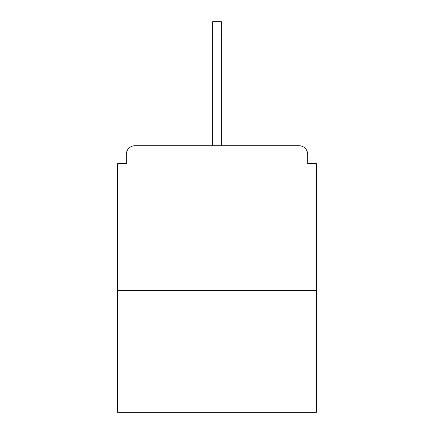 <?xml version="1.0" encoding="UTF-8"?>
<svg xmlns="http://www.w3.org/2000/svg" width="434" height="434" viewBox="0 0 434 434"><rect width="100%" height="100%" fill="white"/><g stroke="black" fill="none" stroke-linecap="round" stroke-linejoin="round"><path stroke-width="0.65" d="M307.695 163.683L307.695 154.412L307.695 163.683L316.386 163.683L316.386 412.3L117.614 412.3L117.614 163.683L126.305 163.683L126.305 154.412L126.305 163.683M316.386 290.601L117.614 290.601M307.695 154.412A8.691 8.691 0 0 0 299.004 145.721L134.996 145.721A8.691 8.691 0 0 0 126.305 154.412M299.004 145.721L254.091 145.721L299.004 145.721M179.909 145.721L134.996 145.721L179.909 145.721M221.345 35.029L212.655 35.029L212.655 21.7L221.345 21.7L221.345 145.721M212.655 35.029L212.655 145.721"/></g></svg>

